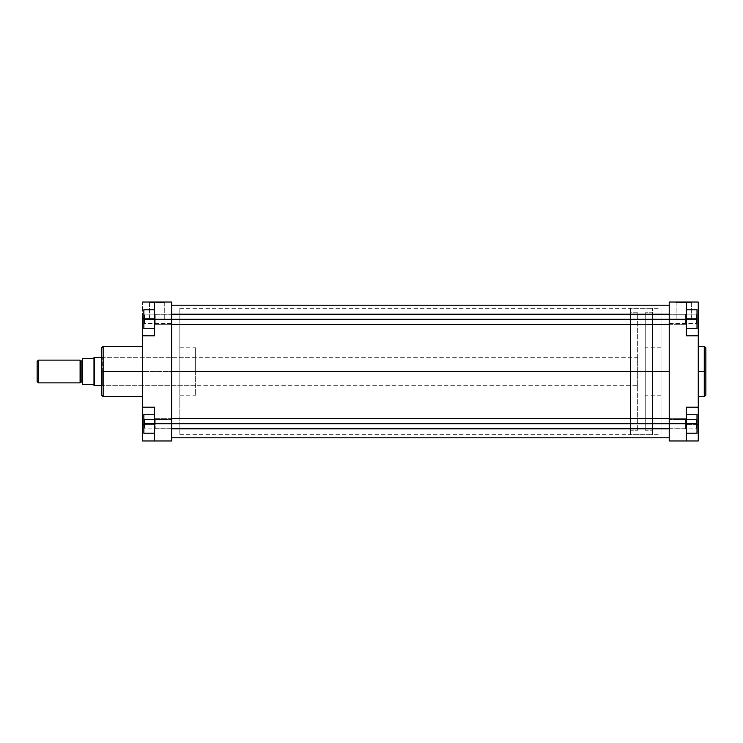 <?xml version="1.0" encoding="UTF-8"?>
<svg xmlns="http://www.w3.org/2000/svg" width="743" height="743" viewBox="0 0 743 743"><rect width="100%" height="100%" fill="white"/><g stroke="black" fill="none" stroke-linecap="round" stroke-linejoin="round"><path stroke-width="0.56" stroke-dasharray="3.71 2.79" d="M696.377 423.751L696.377 419.414L696.377 423.751L697.008 423.751L696.377 423.751L696.377 419.414L696.377 423.751L697.008 423.751L697.008 418.783L697.008 423.751L669.229 423.751L669.229 419.414L669.229 423.751L696.377 423.751L696.377 419.414L696.377 423.751L669.229 423.751L669.229 419.414L669.229 423.751L696.377 423.751L696.377 419.414L696.377 423.751L669.229 423.751L669.229 314.911L669.229 319.249L696.377 319.249L696.377 314.911L696.377 319.249L697.008 319.249L696.377 319.249L696.377 314.911L696.377 319.249L697.008 319.249L697.008 314.28L697.008 319.249L669.229 319.249L669.229 314.911L669.229 319.249L696.377 319.249L696.377 314.911L696.377 319.249L669.229 319.249L669.229 302.039L686.272 302.039L686.272 335.827L686.272 302.039L686.272 335.827L698.271 335.492L698.271 440.961L686.272 440.961L686.272 424.383L686.272 440.961L669.229 440.961L669.229 314.911L669.229 323.586L669.229 314.911L669.229 319.249L686.272 319.249L686.272 328.722L686.272 309.775L686.272 335.827L686.272 302.039L669.229 302.039L669.229 319.249L696.377 319.249L696.377 314.911L696.377 319.249L669.229 319.249L669.229 323.586L669.229 319.249L696.377 319.249L696.377 323.586L696.377 319.249L669.229 319.249L669.229 323.586L669.229 319.249L686.272 319.249L669.229 319.249L685.64 319.249L685.64 324.301L685.64 319.249L154.6 319.249L154.6 309.775L154.6 328.722L154.6 302.039L154.6 318.617L154.6 302.039L142.6 302.039L142.6 318.617L142.6 302.039L171.652 302.039L171.652 319.249L171.652 314.911L171.652 319.249L144.495 319.249L144.495 314.911L144.495 319.249L143.863 319.249L144.495 319.249L144.495 314.911L144.495 319.249L143.863 319.249L143.863 314.28L143.863 319.249L171.652 319.249L171.652 314.911L171.652 319.249L144.495 319.249L144.495 314.911L144.495 319.249L171.652 319.249L171.652 423.751L171.652 419.414L171.652 423.751L144.495 423.751L144.495 419.414L144.495 423.751L143.863 423.751L144.495 423.751L144.495 419.414L144.495 423.751L143.863 423.751L143.863 418.783L143.863 423.751L171.652 423.751L171.652 419.414L171.652 423.751L144.495 423.751L144.495 419.414L144.495 423.751L171.652 423.751L171.652 440.961L154.6 440.961L154.6 407.173L154.6 440.961L154.6 407.173L154.6 433.225L154.6 414.278L154.6 433.225L154.6 423.751L171.652 423.751L171.652 314.911L171.652 323.586L171.652 314.911L171.652 319.249L154.6 319.249L154.6 309.775L154.6 335.827L154.6 302.039L154.6 318.617L154.6 302.039L171.652 302.039L171.652 319.249L143.863 319.249L143.863 314.28L143.863 328.722L143.863 309.775L143.863 328.722L154.6 328.722L154.6 319.249L154.6 328.722L143.863 328.722L154.6 328.722L143.863 328.722L143.863 319.249L154.6 319.249L143.863 319.249L143.863 309.775L154.6 309.775L154.6 319.249L154.6 309.775L143.863 309.775L154.6 309.775L143.863 309.775L143.863 319.249L154.6 319.249L143.863 319.249L143.863 328.722L154.6 328.722L154.6 319.249L154.6 328.722L143.863 328.722L143.863 314.28L143.863 324.217L143.863 319.249L154.6 319.249L154.6 309.775L155.231 324.301L155.231 319.249L685.64 319.249L685.64 324.301L685.64 319.249L155.231 319.249L155.231 324.301L155.231 314.196L155.231 319.249L685.64 319.249L685.64 314.196L686.272 328.722L686.272 319.249L697.008 319.249L697.008 309.775L686.272 309.775L686.272 319.249L686.272 309.775L697.008 309.775L697.008 324.217L697.008 319.249L686.272 319.249L686.272 309.775L697.008 309.775L697.008 319.249L697.008 309.775L686.272 309.775L686.272 319.249L697.008 319.249L697.008 328.722L697.008 309.775L686.272 309.775L697.008 309.775L697.008 324.217L697.008 319.249L686.272 319.249L686.272 328.722L697.008 328.722L686.272 328.722L686.272 319.249L697.008 319.249L697.008 328.722L697.008 319.249L685.64 319.249L686.272 319.249L686.272 323.669L686.272 314.828L686.272 323.669L686.272 319.249L685.64 319.249L685.64 324.301L685.64 319.249L685.64 324.301L685.64 319.249L155.231 319.249L155.231 314.196L154.6 323.669L154.6 314.828L155.231 324.301L155.231 319.249L685.64 319.249L685.64 314.196L685.64 319.249L685.64 314.196L685.64 319.249L686.272 319.249L686.272 314.828L686.272 319.249L685.64 319.249L686.272 319.249L686.272 323.669L686.272 302.039L686.272 318.617L697.008 318.617L686.272 318.617L686.272 335.827L698.271 335.827L698.271 407.173L686.272 407.173L686.272 440.961L669.229 440.961L669.229 423.751L686.272 423.751L686.272 414.278L686.272 433.225L686.272 423.751L669.229 423.751L696.377 423.751L696.377 428.089L696.377 423.751L669.229 423.751L669.229 428.089L669.229 423.751L696.377 423.751L696.377 428.089L697.008 418.783L697.008 433.225L697.008 414.278L697.008 433.225L686.272 433.225L686.272 423.751L686.272 440.961L698.271 440.961L698.271 424.383L686.272 424.383L686.272 440.961L686.272 424.383L698.271 424.383L698.271 407.173L686.272 407.173L686.272 423.751L697.008 423.751L686.272 423.751L686.272 433.225L697.008 433.225L686.272 433.225L697.008 433.225L697.008 414.278L686.272 414.278L686.272 423.751L697.008 423.751L686.272 423.751L686.272 414.278L697.008 414.278L686.272 414.278L697.008 414.278L697.008 423.751L697.008 414.278L686.272 414.278L686.272 423.751L686.272 414.278L697.008 414.278L697.008 428.72L697.008 423.751L686.272 423.751L686.272 433.225L686.272 423.751L697.008 423.751L696.377 423.751L696.377 428.089L696.377 423.751L697.008 423.751L697.008 428.72L697.008 423.751L696.377 423.751L696.377 428.089L696.377 423.751M691.361 302.67L676.139 302.67L675.508 302.039L691.993 302.039L691.361 302.67L691.361 319.091L676.139 319.091L676.139 302.67L691.361 302.67L676.139 302.67L676.139 319.091L691.361 319.091L691.361 302.67L691.993 302.039L675.508 302.039L691.835 302.039L675.508 302.039L676.139 302.67L691.361 302.67M704.271 346.303L704.271 371.5L698.271 371.5L698.271 346.303L698.271 396.697L698.271 371.5L704.271 371.5L704.271 396.697L704.271 371.5L705.85 371.5L705.85 395.118M705.85 347.882L705.85 371.5L704.271 371.5L704.271 396.697M661.019 371.5L645.23 371.5L661.019 371.5L661.019 395.183L661.019 371.5L669.229 371.5L661.019 371.5L661.019 434.646L661.019 371.5L669.229 371.5L669.229 434.646L669.229 308.354L669.229 434.646L669.229 308.354L669.229 371.5L661.019 371.5L661.019 308.354L661.019 434.646L661.019 347.817L661.019 395.183L661.019 347.817L661.019 371.5L645.23 371.5L645.23 395.183L645.23 371.5L661.019 371.5M698.271 407.508L686.272 407.173L686.272 424.383L686.272 407.173L698.271 407.173M698.271 335.827L686.272 335.827L698.271 335.827L686.272 335.827L698.271 335.827L698.271 302.039L698.271 335.492M698.271 376.413L698.271 396.697L698.271 376.413M645.23 371.5L645.23 312.775L645.23 430.225L652.493 430.225L652.493 312.775L645.23 312.775L652.493 312.775L652.493 322.676L652.493 308.354L652.493 434.646L630.389 434.646L630.389 308.354L652.493 308.354L630.389 308.354L630.389 434.646L630.389 308.354L630.389 434.646L652.493 434.646L652.493 308.354L652.493 430.225L652.493 312.775L652.493 430.225L645.23 430.225L645.23 371.5M698.271 302.039L686.272 302.039L698.271 302.039M697.008 424.383L686.272 424.383L697.008 424.383M698.271 318.617L686.272 318.617L698.271 318.617M142.6 407.173L142.6 424.383L154.6 424.383L154.6 407.173L142.6 407.173L154.6 407.173L142.6 407.173L154.6 407.173L142.6 407.173L142.6 335.827L142.6 407.173L154.6 407.173L154.6 424.383L143.863 424.383L154.6 424.383L154.6 440.961L154.6 423.751L155.231 423.751L155.231 428.804L155.231 423.751L685.64 423.751L669.229 423.751L669.229 428.089L669.229 423.751L686.272 423.751L685.64 423.751L685.64 428.804L685.64 423.751L154.6 423.751L171.652 423.751L171.652 440.961L142.6 440.961L142.6 407.508M696.377 319.249L696.377 323.586L696.377 319.249L697.008 319.249L696.377 319.249L696.377 323.586L696.377 319.249L697.008 319.249L697.008 324.217L697.008 319.249L696.377 319.249L696.377 323.586L696.377 319.249M676.139 319.091L691.361 319.091L676.139 319.091M705.85 371.5L705.85 347.882L705.85 371.5M704.271 371.5L704.271 346.303L704.271 371.5M697.008 433.225L697.008 423.751L697.008 433.225L686.272 433.225L697.008 433.225M697.008 328.722L697.008 319.249L697.008 328.722L686.272 328.722L697.008 328.722M669.229 371.5L669.229 308.354L669.229 371.5L171.652 371.5L669.229 371.5L669.229 437.803L669.229 305.197L669.229 437.803L669.229 308.354L669.229 434.646L669.229 371.5L171.652 371.5L171.652 308.354L171.652 371.5L669.229 371.5L669.229 305.197L669.229 371.5L171.652 371.5L171.652 437.803L171.652 305.197L171.652 434.646L171.652 305.197L171.652 371.5L669.229 371.5L669.229 434.646L669.229 371.5M171.652 371.5L171.652 434.646L171.652 371.5L195.641 371.5L179.852 371.5L179.852 395.183L179.852 371.5L171.652 371.5L171.652 434.646L171.652 308.354L171.652 434.646L171.652 308.354L171.652 371.5L179.852 371.5L179.852 434.646L179.852 371.5L171.652 371.5M143.863 423.751L143.863 433.225L154.6 433.225L154.6 423.751L143.863 423.751L143.863 433.225L143.863 423.751L154.6 423.751L154.6 433.225L143.863 433.225L154.6 433.225L154.6 414.278L154.6 423.751L143.863 423.751L143.863 433.225L154.6 433.225L143.863 433.225L143.863 414.278L143.863 433.225L154.6 433.225L154.6 423.751L143.863 423.751L154.6 423.751L154.6 414.278L143.863 414.278L154.6 414.278L154.6 428.172L154.6 419.331L155.231 428.804L155.231 418.699L155.231 423.751L685.64 423.751L685.64 428.804L685.64 423.751L155.231 423.751L155.231 418.699L155.231 423.751L154.6 423.751L154.6 419.331L154.6 423.751L155.231 423.751L154.6 423.751L154.6 428.172L154.6 419.331L154.6 423.751L155.231 423.751L155.231 428.804L155.231 423.751L685.64 423.751L685.64 418.699L686.272 428.172L686.272 419.331L686.272 428.172L686.272 423.751L685.64 423.751L686.272 423.751L686.272 419.331L685.64 428.804L685.64 423.751L685.64 428.804L685.64 423.751L155.231 423.751L155.231 428.804L155.231 418.699L155.231 423.751L171.652 423.751L144.495 423.751L144.495 419.414L144.495 423.751L171.652 423.751L171.652 428.089L171.652 423.751L144.495 423.751L144.495 428.089L144.495 423.751L171.652 423.751L171.652 428.089L171.652 423.751L155.231 423.751L155.231 418.699L155.231 423.751L154.6 423.751L154.6 419.331L154.6 423.751L143.863 423.751L143.863 414.278L143.863 423.751L144.495 423.751L144.495 428.089L144.495 423.751L143.863 423.751L143.863 428.72L143.863 423.751L144.495 423.751L144.495 428.089L144.495 423.751L143.863 423.751L143.863 428.72L143.863 414.278L154.6 414.278L143.863 414.278L154.6 414.278L143.863 414.278L143.863 423.751M101.559 395.118L101.559 371.5L102.19 371.5L102.19 385.71L102.19 357.29L102.19 371.5L101.559 371.5L195.641 371.5L195.641 395.183L195.641 357.29L195.641 371.5L102.19 371.5L102.19 357.29L102.19 371.5L195.641 371.5L102.19 371.5L102.19 385.71L101.559 356.659L101.559 395.118L101.559 371.5L103.138 371.5L103.138 396.697L103.138 371.5L142.6 371.5L142.6 396.697L142.6 371.5L103.138 371.5L103.138 346.303M149.519 302.67L164.732 302.67L165.364 302.039L148.888 302.039L149.519 302.67L149.519 319.091L164.732 319.091L164.732 302.67L149.519 302.67L164.732 302.67L164.732 319.091L149.519 319.091L149.519 302.67L148.888 302.039L165.364 302.039L149.046 302.039L165.364 302.039L164.732 302.67L149.519 302.67M144.495 319.249L144.495 314.911L144.495 319.249L171.652 319.249L144.495 319.249L144.495 323.586L144.495 319.249L171.652 319.249L171.652 323.586L171.652 319.249L144.495 319.249L144.495 323.586L144.495 319.249L143.863 319.249L144.495 319.249L144.495 323.586L144.495 319.249L143.863 319.249L143.863 324.217L143.863 319.249L144.495 319.249L144.495 323.586L144.495 319.249M103.138 396.697L103.138 371.5L101.559 371.5L101.559 347.882M195.641 371.5L195.641 385.71L195.641 371.5L179.852 371.5L179.852 308.354L179.852 434.646L179.852 347.817L179.852 395.183L179.852 347.817L179.852 371.5L195.641 371.5L195.641 347.817L195.641 371.5M101.559 371.5L101.559 347.882L101.559 371.5M142.6 371.5L142.6 346.303L142.6 371.5M142.6 335.827L142.6 318.617L154.6 318.617L142.6 318.617L142.6 335.827L154.6 335.827L142.6 335.827L154.6 335.827L154.6 318.617L154.6 335.827L142.6 335.492M142.6 440.961L154.6 440.961L154.6 424.383L142.6 424.383L142.6 440.961M143.863 318.617L154.6 318.617L143.863 318.617M171.652 319.249L171.652 323.586L171.652 319.249L155.231 319.249L155.231 324.301L155.231 314.196L155.231 319.249L171.652 319.249M164.732 319.091L149.519 319.091L164.732 319.091M103.138 371.5L103.138 346.303L103.138 371.5M143.863 309.775L143.863 324.217L143.863 309.775L154.6 309.775L143.863 309.775M144.495 423.751L144.495 428.089L144.495 423.751M80.086 382.71L80.086 360.132L80.086 382.71M82.612 360.29L82.612 382.71L82.612 358.553L93.98 358.553L93.98 357.448L93.98 384.447L93.98 358.553L82.612 358.553L82.612 384.447L82.612 360.29M38.413 360.132L38.413 382.868L38.413 360.132M37.15 381.605L37.15 361.395L37.15 381.605M637.652 430.225L637.652 312.775L630.389 312.775L630.389 430.225L637.652 430.225L630.389 430.225L630.389 312.775L637.652 312.775L637.652 430.225M101.559 357.29L637.652 357.29L637.652 385.71L101.559 385.71L637.652 385.71L637.652 357.29L101.559 357.29M94.25 385.71L94.25 357.29L94.25 385.71M93.98 385.552L93.98 384.447L82.612 384.447L93.98 384.447L93.98 385.552M80.718 382.078L80.718 360.922L80.718 382.078M81.981 360.922L81.981 382.078L81.981 360.922M637.652 385.71L637.652 357.29L637.652 385.71M630.389 430.225L630.389 312.775L630.389 430.225M652.493 434.646L652.493 424.002L652.493 434.646M645.23 430.225L645.23 377.258L645.23 430.225M686.272 423.751L686.272 428.172L686.272 419.331L686.272 428.172L686.272 423.751L685.64 423.751L685.64 418.699L685.64 423.751L685.64 418.699L685.64 423.751L686.272 423.751L686.272 419.331L686.272 423.751M154.6 319.249L154.6 323.669L154.6 314.828L154.6 319.249L155.231 319.249L155.231 314.196L155.231 319.249L154.6 319.249L154.6 314.828L154.6 319.249M696.377 419.414L697.008 418.783L696.377 419.414L669.229 419.414L696.377 419.414M696.377 314.911L697.008 314.28L696.377 314.911L669.229 314.911L696.377 314.911M661.019 395.183L645.23 395.183M179.852 434.646L661.019 434.646M179.852 308.354L661.019 308.354M661.019 347.817L645.23 347.817M669.229 428.089L696.377 428.089L697.008 428.72L696.377 428.089L669.229 428.089M669.229 323.586L696.377 323.586L697.008 324.217L696.377 323.586L669.229 323.586M144.495 419.414L143.863 418.783L144.495 419.414L171.652 419.414L144.495 419.414M144.495 314.911L143.863 314.28L144.495 314.911L171.652 314.911L144.495 314.911M195.641 357.29L102.19 357.29L101.559 356.659M179.852 395.183L195.641 395.183M195.641 385.71L102.19 385.71L101.559 386.341M179.852 347.817L195.641 347.817M171.652 428.089L144.495 428.089L143.863 428.72L144.495 428.089L171.652 428.089M171.652 323.586L144.495 323.586L143.863 324.217L144.495 323.586L171.652 323.586M669.229 428.804L685.64 428.804L686.272 428.172L685.64 428.804L155.231 428.804L154.6 428.172L155.231 428.804L171.652 428.804M171.652 418.699L155.231 418.699L154.6 419.331L155.231 418.699L685.64 418.699L686.272 419.331L685.64 418.699L669.229 418.699M669.229 324.301L685.64 324.301L686.272 323.669L685.64 324.301L155.231 324.301L154.6 323.669L155.231 324.301L171.652 324.301M171.652 314.196L155.231 314.196L154.6 314.828L155.231 314.196L685.64 314.196L686.272 314.828L685.64 314.196L669.229 314.196"/><path stroke-width="1.11" d="M704.271 346.303L705.85 347.882L705.85 371.5L705.85 347.882L705.85 371.5L704.271 371.5L704.271 346.303L704.271 396.697L705.85 395.118L705.85 371.5L705.85 395.118L705.85 371.5L704.271 371.5L704.271 396.697L704.271 371.5L698.271 371.5L704.271 371.5L704.271 346.303L698.271 346.303M686.272 335.827L686.272 302.039L698.271 302.039L698.271 318.617L698.271 302.039L669.229 302.039L669.229 440.961L686.272 440.961L686.272 407.173L686.272 423.751L669.229 423.751L669.229 319.249L686.272 319.249L686.272 335.827L698.271 335.827L698.271 407.173L698.271 335.827L686.272 335.827M698.271 407.173L686.272 407.173L698.271 407.173L698.271 440.961L686.272 440.961L686.272 423.751L669.229 423.751L669.229 440.961L698.271 440.961L698.271 407.508M698.271 335.492L698.271 318.617L697.008 318.617L698.271 318.617L698.271 335.827M669.229 302.039L686.272 302.039L686.272 319.249L697.008 319.249L697.008 328.722L686.272 328.722L697.008 328.722L697.008 319.249L171.652 319.249L171.652 302.039L154.6 302.039L154.6 335.827L142.6 335.827L142.6 407.173L154.6 407.173L154.6 440.961L171.652 440.961L171.652 319.249L154.6 319.249L154.6 335.827L142.6 335.827L142.6 407.173L154.6 407.173L154.6 423.751L171.652 423.751L171.652 302.039L154.6 302.039L154.6 319.249L669.229 319.249L669.229 302.039M698.271 424.383L697.008 424.383L698.271 424.383M697.008 414.278L697.008 433.225L686.272 433.225L697.008 433.225L697.008 423.751L686.272 423.751L697.008 423.751L697.008 414.278L686.272 414.278L697.008 414.278M697.008 309.775L697.008 319.249L697.008 309.775L686.272 309.775L697.008 309.775M669.229 371.5L171.652 371.5L669.229 371.5M142.6 346.303L103.138 346.303L103.138 371.5L142.6 371.5L103.138 371.5L103.138 396.697L103.138 371.5L101.559 371.5L101.559 395.118L101.559 371.5L101.559 395.118L103.138 396.697L142.6 396.697M103.138 346.303L101.559 347.882L101.559 371.5L103.138 371.5L103.138 396.697M142.6 407.508L142.6 440.961L171.652 440.961L171.652 423.751L154.6 423.751L154.6 440.961L142.6 440.961L142.6 424.383L143.863 424.383L142.6 424.383L142.6 407.173M142.6 302.039L154.6 302.039L142.6 302.039M142.6 318.617L143.863 318.617L142.6 318.617M101.559 371.5L101.559 347.882L101.559 371.5M103.138 371.5L103.138 346.303L103.138 371.5M143.863 433.225L143.863 414.278L154.6 414.278L143.863 414.278L143.863 423.751L154.6 423.751L143.863 423.751L143.863 433.225L154.6 433.225L143.863 433.225M143.863 328.722L143.863 309.775L154.6 309.775L143.863 309.775L143.863 319.249L154.6 319.249L143.863 319.249L143.863 328.722L154.6 328.722L143.863 328.722M80.086 360.29A0.632 0.632 0 0 0 80.718 360.922L80.718 382.078A0.632 0.632 0 0 0 80.086 382.71A0.632 0.632 0 0 1 80.718 382.078L81.981 382.078L81.981 360.922A0.632 0.632 0 0 0 82.612 360.29A0.632 0.632 0 0 1 81.981 360.922L80.718 360.922L81.981 360.922L81.981 382.078L80.718 382.078L80.718 360.922A0.632 0.632 0 0 1 80.086 360.29M82.612 382.71A0.632 0.632 0 0 0 81.981 382.078A0.632 0.632 0 0 1 82.612 382.71M38.413 382.868L37.15 381.605L38.413 382.868L80.086 382.868L38.413 382.868L38.413 360.132L80.086 360.132L38.413 360.132L38.413 382.868M37.15 361.395L38.413 360.132L37.15 361.395L37.15 381.605L37.15 361.395M94.25 357.29L101.559 357.29L93.98 357.448L94.25 385.71L94.25 357.29M101.559 385.71L94.25 385.71L101.559 385.71M82.612 384.447L93.98 384.447L93.98 358.553L82.612 358.553L82.612 384.447L93.98 384.447L93.98 385.552L93.98 358.553L82.612 358.553L82.612 384.447M80.086 382.868L80.086 360.132L80.086 382.868M93.98 357.448L93.98 358.553L93.98 357.448M669.229 423.751L171.652 423.751L669.229 423.751M704.271 396.697L698.271 396.697M171.652 437.803L669.229 437.803M171.652 305.197L669.229 305.197M171.652 428.804L669.229 428.804M171.652 418.699L669.229 418.699M171.652 324.301L669.229 324.301M171.652 314.196L669.229 314.196"/></g></svg>
